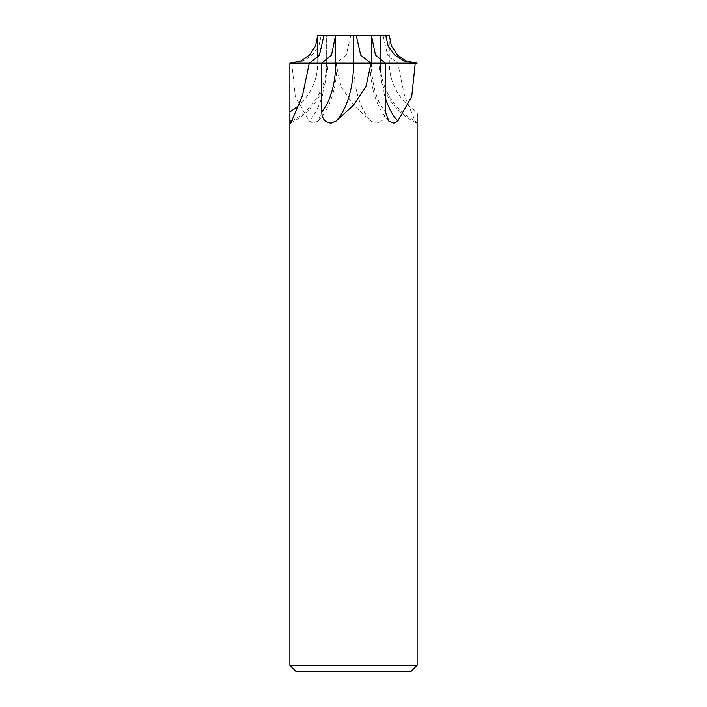 <?xml version="1.0" encoding="UTF-8"?>
<svg xmlns="http://www.w3.org/2000/svg" width="707" height="707" viewBox="0 0 707 707"><rect width="100%" height="100%" fill="white"/><g stroke="black" fill="none" stroke-linecap="round" stroke-linejoin="round"><path stroke-width="0.53" stroke-dasharray="3.54 2.65" d="M291.805 63.188L295.252 96.373L309.162 121.038L313.095 123.133L318.177 121.109L321.614 111.865L321.614 63.188L336.956 63.188L291.761 63.188L327.845 63.188M375.205 63.188L385.386 63.188L375.205 63.188M390.803 63.188L321.614 63.188M383.026 35.35L380.339 35.368L383.053 35.35L387.542 55.155L397.723 63.188L404.563 95.781L415.195 121.038L416.273 123.133L417.033 120.57L417.13 113.792M335.984 63.188L340.933 86.298L353.5 105.175L370.848 121.038L375.868 123.133C381.93 122.541 385.059 118.776 385.244 111.865L385.244 63.188M350.822 35.35L353.5 35.368L350.787 35.35L346.271 55.19L336.055 63.188L371.396 63.188L335.604 63.188L371.405 63.188L335.604 63.188L335.604 35.43L371.396 35.43L319.794 35.359M383.053 35.35L371.396 35.43L371.396 63.188L385.315 63.188L375.479 55.049L371.396 35.35L350.522 35.35M385.271 63.188L370.008 63.188L371.387 63.188L371.396 35.43L335.604 35.43L385.766 35.35M417.13 665.287L289.87 665.287M410.767 671.65L296.233 671.65M321.314 35.35L326.661 35.368L317.752 35.35L321.234 35.35L318.822 46.176L312.247 55.155L302.817 61.076L291.885 63.188M323.974 35.35L336.992 35.35L323.947 35.377L336.992 35.377L336.992 63.188L321.685 63.188L331.521 55.049L335.604 35.35L321.234 35.35M331.327 63.188L326.669 63.188L326.661 35.368L323.947 35.35L328.039 35.35L326.661 35.35L326.669 63.188L317.708 63.188A56.472 56.472 -90 0 1 298 106.059M335.622 35.35L335.613 63.188L385.315 63.188M416.273 123.133C392.447 110.239 380.004 90.257 378.943 63.188L378.961 35.385L380.339 35.368L380.339 63.188L379.155 63.188M333.465 63.188L336.992 63.188C336.744 88.216 330.487 107.517 318.177 121.109M335.922 63.188L321.809 63.188M397.67 63.188L385.439 63.188M291.805 121.038A65.415 65.415 -90 0 0 326.678 63.188L317.708 63.188L317.708 57.939M380.366 63.188A65.415 32.787 -90 0 0 385.386 97.99M380.331 61.35L380.331 63.188A65.415 65.415 90 0 0 415.195 121.038M353.456 63.188A65.415 32.637 90 0 0 370.848 121.038M326.634 63.188A65.415 32.787 90 0 1 309.162 121.038M335.56 63.188A56.472 28.307 90 0 1 321.614 111.865M371.352 63.188A56.472 28.165 90 0 0 385.244 111.865M353.5 35.35L353.509 63.188M389.292 35.35L389.292 63.188A56.472 56.472 90 0 0 417.13 111.865M371.44 63.188A56.472 28.307 -90 0 0 385.386 111.865M371.396 35.35L371.405 63.188L371.396 35.35M328.039 35.35L328.039 63.188C326.996 90.257 314.553 110.239 290.727 123.133M289.87 112.015L289.87 113.792M335.604 63.188L335.604 35.43L317.894 35.35M388.823 121.109C376.513 107.517 370.256 88.216 370.044 63.188L370.008 35.35"/><path stroke-width="1.06" d="M385.386 63.188L415.239 63.188L411.748 96.373L397.838 121.038L393.905 123.133L388.823 121.109L385.386 111.865L385.386 63.188L371.016 63.188L366.067 86.298L353.5 105.175L336.152 121.038L331.132 123.133C325.07 122.541 321.941 118.776 321.756 111.865L321.756 63.188L309.286 63.188L302.437 95.781L290.727 123.133L289.932 119.872L289.87 63.188L321.685 63.188L331.521 55.049L335.604 35.35L356.478 35.35M321.756 63.188L385.315 63.188L375.479 55.049L371.396 35.35L353.5 35.368L356.213 35.35L360.729 55.19L370.945 63.188L321.561 63.188M385.722 35.35L388.187 46.202L394.789 55.19L404.254 61.102L415.212 63.188L417.13 63.188L406.49 61.076L397.458 55.049L391.422 46.017L389.292 35.35L356.213 35.35M417.13 665.287L410.767 671.65L296.233 671.65L289.87 665.287L417.13 665.287L417.13 113.792M317.752 35.35L323.947 35.35L319.44 55.19L309.33 63.188M323.947 35.35L350.822 35.35L335.622 35.35L335.604 63.188M380.119 35.35L378.961 35.35M319.794 35.359L317.894 35.35M331.327 63.188L333.465 63.188M397.723 63.188L390.803 63.188M385.271 63.188L417.13 63.188M309.277 63.188L289.87 63.188L300.51 61.076L309.542 55.049L315.578 46.017L317.708 35.35L317.708 57.939M353.544 63.188A65.415 32.637 -90 0 1 336.152 121.038M385.386 97.99A65.415 32.787 -90 0 0 397.838 121.038M380.339 35.35L380.331 61.35M335.648 63.188A56.472 28.165 -90 0 1 321.756 111.865M353.5 35.35L353.491 63.188M298 106.059A56.472 56.472 -90 0 1 289.87 111.865M289.87 63.188L289.87 112.015M289.87 113.792L289.87 665.287"/></g></svg>
